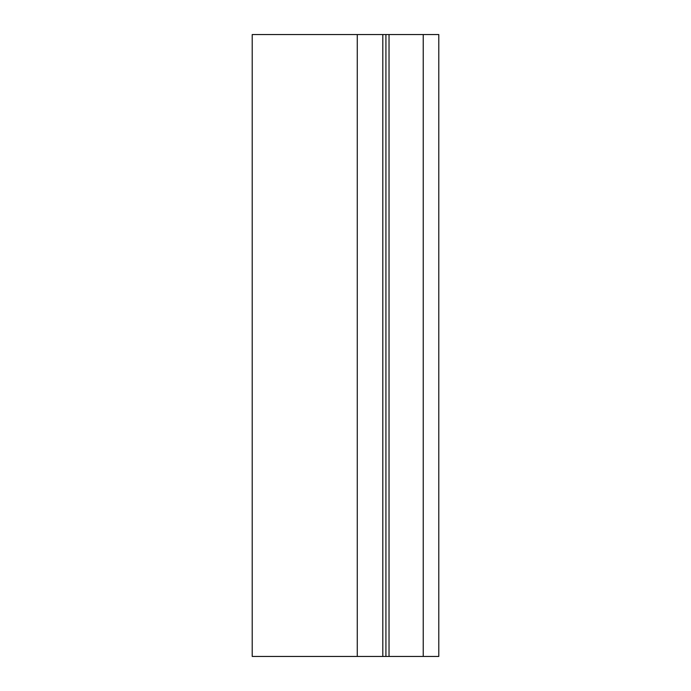 <?xml version="1.0" encoding="UTF-8"?>
<svg xmlns="http://www.w3.org/2000/svg" width="691" height="691" viewBox="0 0 691 691"><rect width="100%" height="100%" fill="white"/><g stroke="black" fill="none" stroke-linecap="round" stroke-linejoin="round"><path stroke-width="1.04" d="M385.923 34.55L385.923 656.45L438.785 656.45L438.785 34.55L252.215 34.55L252.215 656.45L357.273 656.45L357.273 34.55M385.923 656.45L357.273 656.45M423.238 656.45L423.238 34.55M389.033 656.45L389.033 34.55M382.814 656.45L382.814 34.55"/></g></svg>
